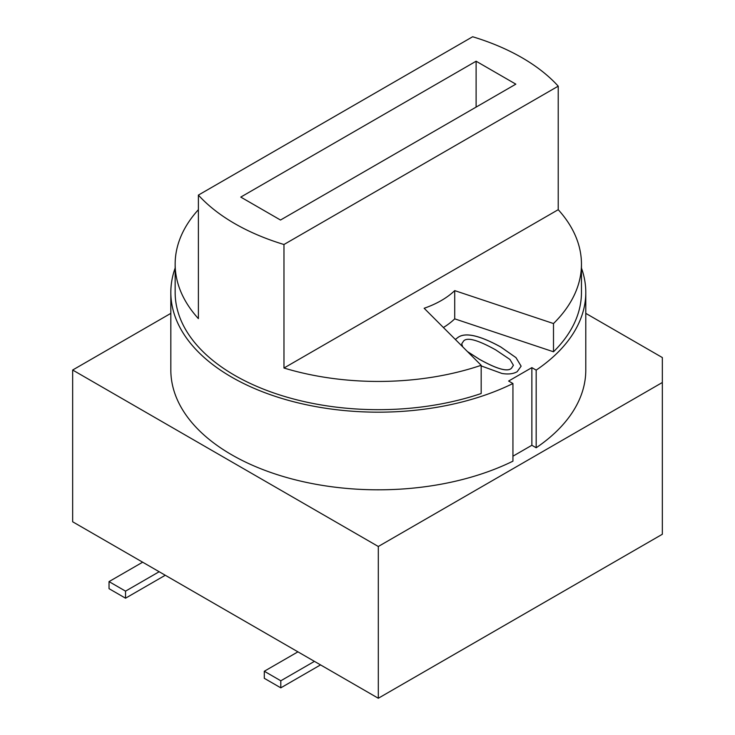 <?xml version="1.0" encoding="UTF-8"?>
<svg xmlns="http://www.w3.org/2000/svg" width="735" height="735" viewBox="0 0 735 735"><rect width="100%" height="100%" fill="white"/><g stroke="black" fill="none" stroke-linecap="round" stroke-linejoin="round"><path stroke-width="1.1" d="M378.304 698.25L662.336 534.262L662.336 382.503L378.304 546.491L378.304 698.25L72.664 521.786L72.664 370.027L170.832 313.358M378.304 546.491L72.664 370.027M467.442 351.55L479.404 359.268C497.071 369.126 507.775 372.094 511.514 368.171L513.416 365.277L509.925 359.452L495.684 349.869C478.016 340.048 467.341 337.062 463.666 340.911L461.718 343.87L462.673 346.782M581.458 268.064A207.481 119.787 180 0 1 585.786 292.383L585.786 370.027A207.481 119.787 180 0 1 536.173 447.762L531.864 445.272L531.864 367.629L508.629 381.042L512.938 383.523A207.481 119.787 180 0 1 291.372 401.154A207.481 119.787 180 0 1 170.832 292.383A207.481 119.787 180 0 1 175.15 268.064M531.864 445.272L512.938 456.196M536.173 447.762L536.173 370.118L531.864 367.629M585.786 292.383A207.481 119.787 180 0 1 536.173 370.118M512.938 383.523L512.938 461.167A207.481 119.787 180 0 1 291.372 478.797A207.481 119.787 180 0 1 170.832 370.027L170.832 292.383M585.786 313.358L662.336 357.55L662.336 382.503M198.386 195.097L198.386 318.623A203.154 117.288 180 0 1 175.15 264.15L175.15 292.383A203.154 117.288 180 0 0 277.38 394.18A203.154 117.288 180 0 0 481.177 393.528L481.177 365.295A203.154 117.288 180 0 1 283.967 368.024L283.967 244.507A203.154 117.288 180 0 1 198.386 195.097L472.651 36.75A203.154 117.288 180 0 1 558.223 86.16L558.223 209.686A203.154 117.288 180 0 1 581.458 264.15L581.458 292.383A203.154 117.288 180 0 1 553.492 351.78L454.717 318.852A89.11 51.45 180 0 1 443.407 327.516M455.351 339.46L457.923 337.438C465.172 332.101 479.45 335.27 500.746 346.948L515.988 357.623L521.124 366.177L517.164 371.699C513.306 373.922 508.225 374.51 501.913 373.454L481.177 365.92M521.124 366.195L515.979 357.642L500.746 346.984C479.45 335.307 465.172 332.137 457.923 337.475L455.36 339.478M461.718 343.906L462.618 346.736M467.589 351.707L479.404 359.305C497.071 369.163 507.775 372.13 511.514 368.207L513.416 365.277M109.037 581.605L109.037 588.671L125.538 598.198L125.538 591.142L109.037 581.605L142.654 562.201M165.274 575.257L125.538 598.198M125.538 591.142L159.164 571.729M264.297 671.248L264.297 678.313L280.807 687.841L280.807 680.785L264.297 671.248L297.923 651.844M320.543 664.899L280.807 687.841M280.807 680.785L314.424 661.371M175.15 264.15A203.154 117.288 180 0 1 198.386 209.686M581.458 264.15A203.154 117.288 180 0 1 553.492 323.547L553.492 351.78M558.223 86.16L283.967 244.507M280.504 220.031L240.768 197.09L476.115 61.216L515.841 84.157L280.504 220.031M476.115 107.099L476.115 61.216M558.223 209.686L283.967 368.024M481.177 365.295L424.15 308.268A89.11 51.45 0 0 0 454.717 290.619L553.492 323.547M454.717 318.852L454.717 290.619"/></g></svg>
